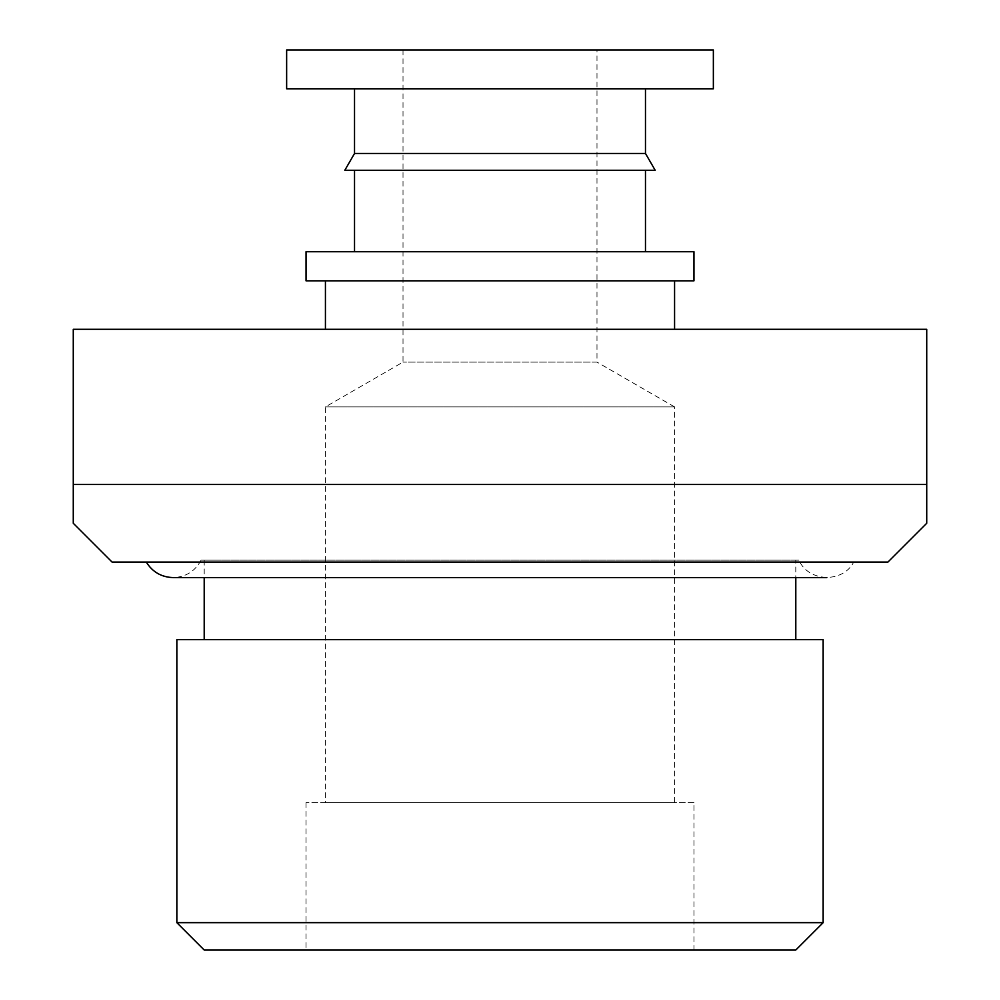 <?xml version="1.0" encoding="UTF-8"?>
<svg xmlns="http://www.w3.org/2000/svg" width="1000" height="1000" viewBox="0 0 1000 1000"><rect width="100%" height="100%" fill="white"/><g stroke="black" fill="none" stroke-linecap="round" stroke-linejoin="round"><path stroke-width="0.75" stroke-dasharray="5 3.75" d="M112.075 562.075L887.925 562.075M73.275 484.487L926.725 484.487L926.725 329.312L73.275 329.312L73.275 523.275M926.725 484.487L926.725 523.275M674.575 329.312L325.425 329.312L674.575 329.312M286.637 50L713.363 50M286.637 88.787L713.363 88.787M596.987 50L403.013 50L596.987 50L596.987 362.1L403.013 362.1L596.987 362.1L674.575 406.9L325.425 406.9L674.575 406.9L674.575 802.588L325.425 802.588L674.575 802.588M693.962 802.588L306.038 802.588L693.962 802.588L693.962 950L306.038 950L693.962 950M204.2 950L795.8 950M176.85 922.65L823.15 922.65M176.85 639.65L823.15 639.65M795.8 639.65L204.2 639.65L795.8 639.65M795.8 560.163L204.2 560.163L795.8 560.163L795.8 577.587M798.938 560.163L201.062 560.163L798.938 560.163C808.375 582.137 842.775 583.337 853.713 562.075L146.287 562.075L853.713 562.075M674.575 280.825L325.425 280.825L674.575 280.825M306.038 280.825L693.962 280.825M306.038 251.725L693.962 251.725M645.475 251.725L354.525 251.725L645.475 251.725M645.475 170.263L354.525 170.263L645.475 170.263M344.825 170.263L655.175 170.263M354.525 153.463L645.475 153.463M645.475 88.787L354.525 88.787L645.475 88.787M403.013 50L403.013 362.1L325.425 406.9L325.425 802.588M306.038 802.588L306.038 950M204.2 560.163L204.2 577.587M201.062 560.163C195.087 571.275 185.787 577.087 173.162 577.587L826.838 577.587"/><path stroke-width="1.5" d="M144.4 562.075L112.075 562.075L73.275 523.275L73.275 484.487L926.725 484.487L926.725 523.275L887.925 562.075L144.4 562.075M926.725 484.487L926.725 329.312L73.275 329.312L73.275 484.487M713.363 50L286.637 50L286.637 88.787L713.363 88.787L713.363 50M795.8 950L204.2 950L176.85 922.65L823.15 922.65L795.8 950M823.15 922.65L823.15 639.65L176.85 639.65L176.85 922.65M795.8 577.587L795.8 639.65M674.575 280.825L674.575 329.312M693.962 280.825L306.038 280.825L306.038 251.725L693.962 251.725L693.962 280.825M645.475 170.263L645.475 251.725M655.175 170.263L344.825 170.263L354.525 153.463L645.475 153.463L655.175 170.263M645.475 88.787L645.475 153.463M204.2 577.587L204.2 639.65M146.287 562.075C152.487 572.025 161.45 577.2 173.162 577.587L826.838 577.587M325.425 280.825L325.425 329.312M354.525 170.263L354.525 251.725M354.525 88.787L354.525 153.463"/></g></svg>
